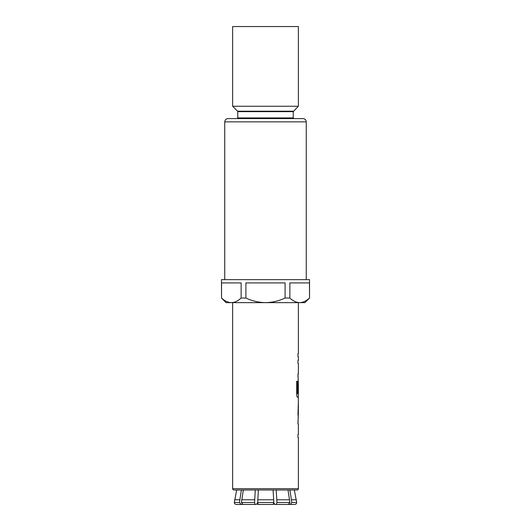 <?xml version="1.0" encoding="UTF-8"?>
<svg xmlns="http://www.w3.org/2000/svg" width="531" height="531" viewBox="0 0 531 531"><rect width="100%" height="100%" fill="white"/><g stroke="black" fill="none" stroke-linecap="round" stroke-linejoin="round"><path stroke-width="0.8" d="M298.303 414.293L297.977 424.023L298.369 424.023L298.369 434.484L297.977 434.484L297.977 437.59L298.369 437.59L298.369 488.673A1.314 1.314 0 0 1 297.055 489.987L233.945 489.987A1.314 1.314 0 0 1 232.631 488.673L298.369 488.673M297.977 434.484L297.977 437.59M298.322 383.309L297.977 392.343L298.369 383.309L298.369 393.763L297.566 393.763L297.519 381.265L296.676 381.265L296.676 394.314C296.763 396.073 297.028 397.042 297.473 397.208L298.369 397.208L298.303 403.839M298.369 302.643L298.369 353.726L297.977 353.726L297.977 356.832L298.369 356.832L298.369 360.35L297.977 360.35L297.977 363.456L298.369 363.456L298.369 373.917L297.977 373.917L298.303 383.309M298.303 393.763L298.303 397.208L297.473 397.208M297.977 373.917L297.977 377.023M297.977 353.726L297.977 356.832M234.337 502.479L239.454 502.479L241.047 504.45L236.308 504.45C235.087 504.337 234.423 503.673 234.304 502.479L236.687 489.987L234.337 502.479C234.456 503.673 235.114 504.337 236.308 504.45L240.231 504.45M232.631 302.643L232.631 488.673M297.977 420.917L297.977 424.023M298.369 417.399L297.977 414.499L298.369 400.732M298.296 380.541L297.977 392.343M297.977 360.35L297.977 363.456M298.369 403.839L298.322 414.293L298.369 403.839M224.746 121.864C224.938 119.873 226.033 118.778 228.031 118.579L302.969 118.579C304.967 118.778 306.062 119.873 306.254 121.864L224.746 121.864L224.746 279.631M309.54 298.037L309.46 282.917L289.86 282.917L289.86 298.037C292.953 300.958 296.218 302.491 299.657 302.643L304.94 302.643L309.54 298.037L309.54 279.631L221.46 279.631L221.54 298.037C224.64 300.958 227.905 302.491 231.343 302.643L226.06 302.643L221.46 298.037M289.86 298.037L285.101 298.037L285.101 282.917L245.899 282.917L245.899 298.037L241.14 298.037L241.14 282.917L221.54 282.917L221.54 298.037M298.369 106.253L232.631 106.253L232.631 26.55L298.369 26.55L298.369 106.253L293.238 111.656L237.762 111.656L237.762 117.922L293.238 117.922L293.895 118.579M309.46 298.037C306.321 300.977 303.055 302.511 299.657 302.643L231.343 302.643C234.735 302.511 238.007 300.977 241.14 298.037M245.899 298.037C252.119 300.964 258.657 302.497 265.5 302.643C272.337 302.497 278.868 300.964 285.101 298.037M231.343 302.643L229.843 302.524M297.055 489.987L258.405 489.987L257.688 502.479L258.285 504.45L273.206 504.45L273.837 502.479L273.08 489.987M233.945 489.987L236.687 489.987M255.272 489.987L243.324 489.987L241.413 502.479L242.999 504.45L255.152 504.45L254.555 502.479L255.272 489.987L256.539 489.987M287.994 489.987L289.933 502.479L288.32 504.45L276.326 504.45L285.107 504.45M273.804 503.103L275.071 504.45L276.326 504.45L276.95 502.479L276.2 489.987M241.373 489.987L239.454 502.479M294.313 489.987L296.696 502.479C296.577 503.673 295.913 504.337 294.718 504.45L286.78 504.45M287.012 504.45L290.231 504.45L291.838 502.479L289.906 489.987M242.68 504.45L256.34 504.45L257.694 502.671M257.289 503.647L257.794 504.45L272.715 504.45M273.711 503.647L274.66 504.45L288.001 504.45M290.742 504.45L294.692 504.45M241.047 504.45L244.22 504.45M258.318 491.328L258.318 489.987M259.473 504.45L271.958 504.45M297.46 393.557L297.46 381.265L296.676 381.265M298.243 414.087L298.309 404.045M237.762 111.656L237.569 111.191L293.431 111.191M257.781 499.81L273.744 499.81M276.863 499.81L289.694 499.81M241.645 499.81L254.641 499.81M234.622 499.81L239.687 499.81M291.605 499.81L296.404 499.81M257.688 502.479L273.837 502.479M276.95 502.479L289.933 502.479M241.413 502.479L254.555 502.479M291.838 502.479L296.696 502.479M237.762 117.922L237.105 118.579M293.238 111.656L293.238 117.922M306.254 121.864L306.254 279.631M237.569 111.191L232.631 106.253"/></g></svg>
